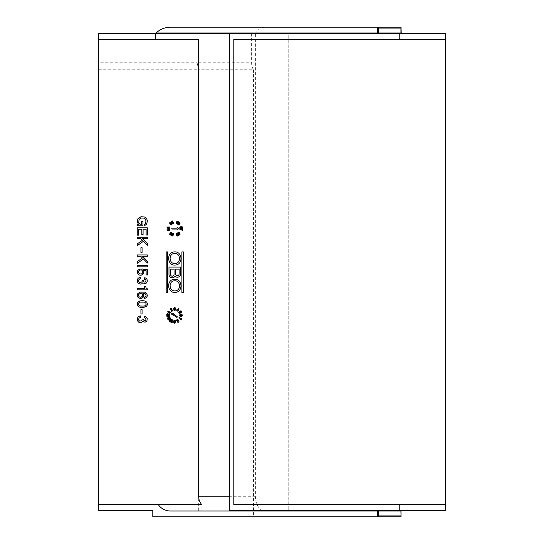 <?xml version="1.0" encoding="UTF-8"?>
<svg xmlns="http://www.w3.org/2000/svg" width="544" height="544" viewBox="0 0 544 544"><rect width="100%" height="100%" fill="white"/><g stroke="black" fill="none" stroke-linecap="round" stroke-linejoin="round"><path stroke-width="0.41" stroke-dasharray="2.72 2.04" d="M229.418 510.435L445.618 510.435L445.618 33.565L288.204 33.565L288.204 510.435L288.204 33.565L197.105 33.565L197.105 62.791L98.382 62.791L98.382 510.435L152.782 510.435M445.618 504.648L233.784 504.648M445.618 39.352L233.784 39.352M169.096 228.684A0.884 0.884 0 0 1 169.973 229.568A0.884 0.884 0 0 1 169.096 230.445L167.919 230.445A0.884 0.884 0 0 1 167.035 229.568A0.884 0.884 0 0 1 167.919 228.684L169.096 228.684M166.75 316.2A0.932 0.932 0 0 1 167.334 316.785L167.919 316.785L167.919 316.2L169.687 316.2L169.687 315.608L166.75 315.608L166.75 316.2M172.02 321.62L172.53 321.912L172.23 322.422A0.932 0.932 0 0 0 171.428 322.633L170.925 322.34L172.394 319.797L172.897 320.09L172.02 321.62M143.466 241.25L137.258 245.684L137.258 243.909L142.453 240.237L140.808 238.592L137.258 238.592L137.258 237.198L147.39 237.198L147.39 238.592L142.576 238.592L147.39 243.528L147.39 245.303L143.466 241.25M172.06 223.543L173.08 222.952L172.53 222.591L171.768 223.033L171.034 221.762L172.434 220.952L172.727 221.462L172.006 222.272A0.884 0.884 0 0 1 173.441 222.408L173.59 222.659A0.884 0.884 0 0 1 173.264 223.863A0.884 0.884 0 0 1 172.06 223.543M179.275 317.091A3.386 3.386 0 0 1 180.724 319.287L181.308 318.267L181.818 318.56L180.941 320.09L180.431 319.797A3.386 3.386 0 0 0 178.983 317.601L179.275 317.091M181.839 228.507L180.662 228.507A0.884 0.884 0 0 1 179.785 227.623A0.884 0.884 0 0 1 180.662 226.746L181.839 226.746A0.884 0.884 0 0 1 182.723 227.623A0.884 0.884 0 0 1 181.839 228.507M169.17 319.348L169.463 319.858L168.953 320.151A0.932 0.932 0 0 0 168.15 319.933L167.858 319.43L170.401 317.961L170.694 318.464L169.17 319.348M251.6 33.565L251.6 62.791A9.84 6.453 -90 0 0 253.504 69.761L198.689 69.761L197.105 62.791L251.6 62.791M168.205 313.854L169.096 314.629L169.096 313.643L169.687 313.643L169.687 315.404L167.817 314.303L167.409 314.33L167.919 314.82L167.627 315.404A0.884 0.884 0 0 1 166.75 314.52A0.884 0.884 0 0 1 168.205 313.854M170.245 319.58A0.884 0.884 0 0 1 171.448 319.253A0.884 0.884 0 0 1 171.775 320.457L171.183 321.477A0.884 0.884 0 0 1 169.98 321.796A0.884 0.884 0 0 1 169.66 320.593L170.245 319.58M262.398 510.435A14.756 9.683 -90 0 1 255.401 496.257L255.401 33.565M198.485 39.352L98.382 39.352M253.504 69.761L253.504 516.8L152.782 516.8M253.504 516.8L401.003 516.8L401.01 511.013L170.435 511.013M98.382 62.791L98.382 33.565L197.105 33.565M198.689 510.435L198.689 69.761L98.382 69.761M180.662 227.922L180.662 227.331L182.131 227.623L180.662 227.922M170.381 232.682A0.884 0.884 0 0 1 171.584 232.356A0.884 0.884 0 0 1 171.911 233.56L171.292 232.866L170.721 233.274A0.884 0.884 0 0 1 171.428 234.301A0.884 0.884 0 0 1 170.394 235.008A0.884 0.884 0 0 1 169.796 233.696L170.381 232.682M167.919 229.86L167.919 229.269L169.388 229.568L167.919 229.86M201.559 504.648L98.382 504.648M177.242 235.946A0.884 0.884 0 0 1 176.657 234.926A0.884 0.884 0 0 1 176.093 233.818A0.884 0.884 0 0 1 177.208 233.254A0.884 0.884 0 0 1 177.793 234.274A0.884 0.884 0 0 1 178.357 235.382A0.884 0.884 0 0 1 177.242 235.946M179.704 312.113L180.003 312.616L179.343 312.657L179.16 311.746A0.884 0.884 0 0 0 178.833 312.95A0.884 0.884 0 0 0 180.037 313.276L180.295 313.126A0.884 0.884 0 0 0 180.424 311.692L181.24 312.412L181.744 312.12L180.941 310.719L179.67 311.454L179.704 312.113M177.521 235.402L177.521 234.818L177.521 235.402M176.929 234.382L176.929 233.798L176.929 234.382M170.558 233.845L170.558 234.43L170.558 233.845M177.038 311.154L177.337 310.651L176.569 310.209L176.868 309.699L178.507 308.611L179.017 308.904L178.099 311.086L177.038 311.154M183.416 251.906L183.416 292.414L181.893 292.414L181.893 251.906L183.416 251.906M167.715 251.906L167.715 292.414L166.199 292.414L166.199 251.906L167.715 251.906M179.962 233.696A0.884 0.884 0 0 1 179.636 234.899A0.884 0.884 0 0 1 178.432 234.58L177.847 233.56A0.884 0.884 0 0 1 178.167 232.356A0.884 0.884 0 0 1 179.37 232.682L179.962 233.696M170.755 319.872L171.265 320.164L170.272 321.293L170.755 319.872M177.371 309.992L177.922 309.631L177.371 309.992M179.785 229.269L179.785 228.684A3.386 3.386 0 0 1 182.131 229.86L182.131 228.684L182.723 228.684L182.723 230.445L182.131 230.445A3.386 3.386 0 0 0 179.785 229.269M170.49 310.073L170.347 309.815A0.884 0.884 0 0 1 170.666 308.611A0.884 0.884 0 0 1 171.972 309.543L171.754 310.699L172.604 310.209L172.897 310.719L171.374 311.596L171.394 309.434L170.823 309.318L171 309.781L170.49 310.073M178.357 233.267L178.867 232.975L179.343 234.396L178.357 233.267M170.381 224.509L169.796 223.496A0.884 0.884 0 0 1 170.116 222.292A0.884 0.884 0 0 1 171.319 222.612L171.911 223.632A0.884 0.884 0 0 1 171.584 224.835A0.884 0.884 0 0 1 170.381 224.509M170.632 312.446L170.34 312.95L168.817 312.072L168.524 312.582L168.014 312.283A0.932 0.932 0 0 0 167.797 311.481L168.089 310.978L170.632 312.446M171.217 313.181L173.312 313.269L172.965 313.793L177.079 316.513A0.449 0.449 0 0 1 177.208 317.132A0.449 0.449 0 0 1 176.589 317.261L172.468 314.541L172.122 315.064L171.217 313.181M177.759 319.58A0.884 0.884 0 0 1 178.344 320.593A0.884 0.884 0 0 1 178.908 321.708A0.884 0.884 0 0 1 177.793 322.272A0.884 0.884 0 0 1 177.208 321.252A0.884 0.884 0 0 1 176.644 320.137A0.884 0.884 0 0 1 177.759 319.58M168.98 274.441L168.98 267.097L180.628 267.097L180.628 273.931A3.291 3.291 0 0 1 175.012 276.264A3.291 3.291 0 0 1 168.98 274.441M172.999 235.552A0.884 0.884 0 0 1 171.795 235.872A0.884 0.884 0 0 1 171.476 234.668L172.06 233.648A0.884 0.884 0 0 1 173.264 233.328A0.884 0.884 0 0 1 173.59 234.532L172.999 235.552M172.19 229.044A0.449 0.449 0 0 1 171.741 228.596A0.449 0.449 0 0 1 172.19 228.147L177.12 228.147L177.12 227.521L178.915 228.596L177.12 229.67L177.12 229.044L172.19 229.044M167.151 318.206L169.694 316.737L169.986 317.247L168.463 318.124L168.756 318.634L168.246 318.927A0.932 0.932 0 0 0 167.443 318.716L167.151 318.206M175.358 292.393C183.532 291.938 182.43 278.283 174.257 279.276C166.076 279.732 167.178 293.379 175.358 292.393M178.942 222.904L178.772 223.203A0.884 0.884 0 0 1 179.479 224.23A0.884 0.884 0 0 1 178.452 224.937A0.884 0.884 0 0 1 177.847 223.632L178.432 222.612A0.884 0.884 0 0 1 179.636 222.292A0.884 0.884 0 0 1 179.962 223.496L178.942 222.904M177.698 223.543A0.884 0.884 0 0 1 176.494 223.863A0.884 0.884 0 0 1 176.168 222.659L176.759 221.639A0.884 0.884 0 0 1 177.963 221.32A0.884 0.884 0 0 1 178.282 222.523L177.698 223.543M169.388 227.038L169.973 227.038L169.388 228.507L167.035 227.623L167.035 227.038L169.388 227.038M174.257 251.926C166.076 252.382 167.178 266.036 175.358 265.044C183.532 264.588 182.43 250.94 174.257 251.926M174.59 309.325L174.882 308.441L173.706 308.441A0.884 0.884 0 0 1 174.59 307.564A0.884 0.884 0 0 1 175.243 309.033A0.884 0.884 0 0 1 175.175 310.277A0.884 0.884 0 0 1 173.706 309.618L174.59 309.91L174.59 309.325M181.546 314.52A0.884 0.884 0 0 1 182.43 315.404A0.884 0.884 0 0 1 181.546 316.288L181.846 315.404L181.206 315.112A0.884 0.884 0 0 1 180.669 316.234A0.884 0.884 0 0 1 179.54 315.697A0.884 0.884 0 0 1 180.377 314.52L181.546 314.52M174.298 321.191L174.298 321.531A0.884 0.884 0 0 1 175.42 322.068A0.884 0.884 0 0 1 174.882 323.197A0.884 0.884 0 0 1 173.706 322.368L173.706 321.191A0.884 0.884 0 0 1 174.59 320.307A0.884 0.884 0 0 1 175.467 321.191L174.298 321.191M137.258 263.405L137.258 261.63L142.453 257.958L140.808 256.312L137.258 256.312L137.258 254.925L147.39 254.925L147.39 256.312L142.576 256.312L147.39 261.249L147.39 263.024L143.466 258.971L137.258 263.405M144.983 224.033L145.996 221.755L145.615 219.477L143.589 218.083L141.059 218.083L139.033 219.477L138.781 222.516L139.794 224.033L141.692 224.536L141.692 221.374L142.956 221.374L142.956 225.808L137.387 225.808L137.387 224.536L138.53 224.536L137.258 221.755L137.897 218.844L141.059 216.689L143.589 216.689L145.493 217.58L147.009 219.348L147.39 221.755L145.996 224.917L144.35 225.808L144.35 224.414L144.983 224.033M147.39 288.85L147.39 289.864L137.258 289.864L137.258 288.599L144.602 288.599L144.602 286.192L145.615 286.192L146.125 287.966L147.39 288.85M138.53 316.554L140.678 315.921L140.678 317.444L139.162 317.948L138.652 319.09L138.781 320.226L139.665 321.11L141.692 320.736L142.202 319.09L143.337 319.09L144.099 320.736L145.744 320.477L145.996 318.58L144.48 317.818L144.48 316.431L145.615 316.554L146.88 317.567L147.261 320.355L145.615 322.123L143.847 322.123L142.834 321.368L141.562 322.504L139.162 322.504L137.897 321.49L137.258 319.722L137.516 317.948L138.53 316.554M146.758 306.068L144.731 307.333L139.917 307.333L137.639 305.687L137.387 303.158L138.271 301.764L139.917 300.88L144.731 300.88L146.377 301.764L147.261 303.158L147.39 304.545L146.758 306.068M140.175 282.649L141.692 282.139L142.202 280.493L143.337 280.493L144.099 282.139L145.744 281.887L145.996 279.99L144.48 279.228L144.48 277.834L146.377 278.467L147.261 279.738L147.261 281.758L145.615 283.533L143.847 283.533L142.834 282.771L141.562 283.914L140.046 284.165L137.897 282.9L137.258 281.126L137.897 278.596L139.162 277.583L140.678 277.331L140.678 278.848L139.162 279.358L138.652 280.493L138.781 281.636L140.175 282.649M137.639 293.787L139.917 292.142L144.731 292.142L146.758 293.406L147.39 295.814L146.377 297.711L144.48 298.472L144.48 297.208L145.867 296.317L146.125 294.93L145.112 293.658L142.705 293.155L143.847 295.052L143.466 296.949L141.821 298.343L140.046 298.595L137.639 296.949L137.258 295.684L137.639 293.787M146.125 229.221L143.086 229.221L143.086 234.539L141.821 234.539L141.821 229.221L138.53 229.221L138.53 235.171L137.258 235.171L137.258 227.834L147.39 227.834L147.39 235.049L146.125 235.049L146.125 229.221M147.39 265.431L147.39 266.825L137.258 266.825L137.258 265.431L147.39 265.431M147.39 274.924L146.125 274.924L146.125 270.749L143.337 270.368L143.97 271.762L143.589 273.659L141.059 275.305L139.284 275.053L137.387 273.027L137.639 270.497L140.046 268.845L140.175 270.116L138.781 271.13L138.53 272.394L139.543 273.788L141.188 274.04L142.202 273.53L142.834 272.394L142.576 271L141.821 270.239L141.821 268.974L147.39 269.736L147.39 274.924M142.072 252.45L140.93 252.45L140.93 247.704L142.072 247.704L142.072 252.45M140.93 313.983L140.93 309.611L142.072 309.611L142.072 313.983L140.93 313.983M171.401 223.924L170.415 222.795L170.891 224.216L171.401 223.924M178.072 321.137L178.072 321.728L178.072 321.137M177.337 275.706A1.775 1.775 0 0 0 179.112 273.931L179.112 269.124L175.562 269.124L175.562 273.931A1.775 1.775 0 0 0 177.337 275.706M174.59 322.66L174.59 322.068L174.59 322.66M174.046 274.441L174.046 269.124L170.503 269.124L170.503 274.441A1.775 1.775 0 0 0 172.271 276.209A1.775 1.775 0 0 0 174.046 274.441M174.386 280.786C168.171 281.166 168.994 291.598 175.222 290.877C181.438 290.496 180.622 280.065 174.386 280.786M168.796 227.623L168.212 227.623L168.796 227.623M141.562 297.078L142.576 295.684L142.324 294.42L140.93 293.406L139.543 293.658L138.53 295.052L138.781 296.317L140.175 297.33L141.562 297.078M178.609 224.366L178.609 223.774L178.609 224.366M139.543 305.816L144.48 306.068L145.867 305.055L146.125 303.661L144.48 302.144L140.175 302.144L138.53 303.661L138.53 304.545L139.543 305.816M172.57 233.947L172.088 235.362L173.08 234.24L172.57 233.947M180.377 315.697L180.377 315.112L180.377 315.697M174.386 253.443C168.171 253.824 168.994 264.255 175.222 263.534C181.438 263.153 180.622 252.722 174.386 253.443M177.262 221.938L176.786 223.353L177.772 222.231L177.262 221.938M177.48 320.708L177.48 320.124L177.48 320.708M170.435 27.2L265.078 27.2A20.543 13.478 -90 0 0 255.7 32.987L156.142 32.987M265.078 27.2L401.003 27.2L401.01 32.987L255.7 32.987M255.401 496.257L229.418 496.257"/><path stroke-width="0.82" d="M229.418 33.565L229.418 510.435L399.758 510.435L399.758 504.648L233.784 504.648L233.784 39.352L399.758 39.352L399.758 33.565L155.679 33.565L155.679 39.352L98.382 39.352L98.382 504.648L158.297 504.648A14.756 14.756 0 0 0 170.435 511.013L400.928 511.013L401.01 516.8A0.87 0.571 90 0 1 401.003 516.8L152.782 516.8L152.782 510.435L98.382 510.435L98.382 504.648M399.758 510.435L445.618 510.435L445.618 33.565L399.758 33.565M445.618 504.648L399.758 504.648M445.618 39.352L399.758 39.352M169.096 228.684A0.884 0.884 0 0 1 169.973 229.568A0.884 0.884 0 0 1 169.096 230.445L167.919 230.445A0.884 0.884 0 0 1 167.035 229.568A0.884 0.884 0 0 1 167.919 228.684L169.096 228.684M166.75 316.2A0.932 0.932 0 0 1 167.334 316.785L167.919 316.785L167.919 316.2L169.687 316.2L169.687 315.608L166.75 315.608L166.75 316.2M172.02 321.62L172.53 321.912L172.23 322.422A0.932 0.932 0 0 0 171.428 322.633L170.925 322.34L172.394 319.797L172.897 320.09L172.02 321.62M137.258 245.684L143.466 241.25L147.39 245.303L147.39 243.528L142.576 238.592L147.39 238.592L147.39 237.198L137.258 237.198L137.258 238.592L140.808 238.592L142.453 240.237L137.258 243.909L137.258 245.684M171.768 223.033L171.034 221.762L172.434 220.952L172.727 221.462L172.006 222.272A0.884 0.884 0 0 1 173.441 222.408L173.59 222.659A0.884 0.884 0 0 1 173.264 223.863A0.884 0.884 0 0 1 172.06 223.543L173.08 222.952L172.53 222.591L171.768 223.033M179.275 317.091A3.386 3.386 0 0 1 180.724 319.287L181.308 318.267L181.818 318.56L180.941 320.09L180.431 319.797A3.386 3.386 0 0 0 178.983 317.601L179.275 317.091M401.01 511.013L401.01 516.8M377.624 511.013L377.624 516.8L378.488 515.93L400.928 515.93M181.839 228.507L180.662 228.507A0.884 0.884 0 0 1 179.785 227.623A0.884 0.884 0 0 1 180.662 226.746L181.839 226.746A0.884 0.884 0 0 1 182.723 227.623A0.884 0.884 0 0 1 181.839 228.507M169.17 319.348L169.463 319.858L168.953 320.151A0.932 0.932 0 0 0 168.15 319.933L167.858 319.43L170.401 317.961L170.694 318.464L169.17 319.348M168.205 313.854L169.096 314.629L169.096 313.643L169.687 313.643L169.687 315.404L167.817 314.303L167.409 314.33L167.919 314.82L167.627 315.404A0.884 0.884 0 0 1 166.75 314.52A0.884 0.884 0 0 1 168.205 313.854M170.245 319.58A0.884 0.884 0 0 1 171.448 319.253A0.884 0.884 0 0 1 171.775 320.457L171.183 321.477A0.884 0.884 0 0 1 169.98 321.796A0.884 0.884 0 0 1 169.66 320.593L170.245 319.58M229.418 496.257L198.485 496.257L198.485 39.352L155.679 39.352M180.662 227.922L180.662 227.331L182.131 227.623L180.662 227.922M98.382 39.352L98.382 33.565L155.679 33.565M198.485 496.257L199.294 500.718L201.559 504.648L158.297 504.648M262.398 510.435A14.756 9.683 -90 0 0 265.078 511.013M170.381 232.682A0.884 0.884 0 0 1 171.584 232.356A0.884 0.884 0 0 1 171.911 233.56L171.292 232.866L170.721 233.274A0.884 0.884 0 0 1 171.428 234.301A0.884 0.884 0 0 1 170.394 235.008A0.884 0.884 0 0 1 169.796 233.696L170.381 232.682M167.919 229.86L167.919 229.269L169.388 229.568L167.919 229.86M177.242 235.946A0.884 0.884 0 0 1 176.657 234.926A0.884 0.884 0 0 1 176.093 233.818A0.884 0.884 0 0 1 177.208 233.254A0.884 0.884 0 0 1 177.793 234.274A0.884 0.884 0 0 1 178.357 235.382A0.884 0.884 0 0 1 177.242 235.946M177.521 235.402L177.521 234.818L177.521 235.402M176.929 234.382L176.929 233.798L176.929 234.382M170.558 233.845L170.558 234.43L170.558 233.845M179.704 312.113L180.003 312.616L179.343 312.657L179.16 311.746A0.884 0.884 0 0 0 178.833 312.95A0.884 0.884 0 0 0 180.037 313.276L180.295 313.126A0.884 0.884 0 0 0 180.424 311.692L181.24 312.412L181.744 312.12L180.941 310.719L179.67 311.454L179.704 312.113M177.038 311.154L177.337 310.651L176.569 310.209L176.868 309.699L178.507 308.611L179.017 308.904L178.099 311.086L177.038 311.154M183.416 251.906L183.416 292.414L181.893 292.414L181.893 251.906L183.416 251.906M167.715 251.906L167.715 292.414L166.199 292.414L166.199 251.906L167.715 251.906M179.962 233.696A0.884 0.884 0 0 1 179.636 234.899A0.884 0.884 0 0 1 178.432 234.58L177.847 233.56A0.884 0.884 0 0 1 178.167 232.356A0.884 0.884 0 0 1 179.37 232.682L179.962 233.696M170.755 319.872L171.265 320.164L170.272 321.293L170.755 319.872M177.371 309.992L177.922 309.631L177.371 309.992M179.785 229.269L179.785 228.684A3.386 3.386 0 0 1 182.131 229.86L182.131 228.684L182.723 228.684L182.723 230.445L182.131 230.445A3.386 3.386 0 0 0 179.785 229.269M172.897 310.719L171.374 311.596L171.394 309.434L170.347 309.815A0.884 0.884 0 0 1 170.666 308.611A0.884 0.884 0 0 1 171.972 309.543L171.754 310.699L172.604 310.209L172.897 310.719M178.357 233.267L178.867 232.975L179.343 234.396L178.357 233.267M145.364 223.652L144.35 224.414L144.35 225.808L146.628 224.162L147.39 220.993L146.758 218.844L144.731 217.07L141.059 216.689L137.897 218.844L137.258 221.755L138.53 224.536L137.387 224.536L137.387 225.808L142.956 225.808L142.956 221.374L141.692 221.374L141.692 224.536L139.794 224.033L138.781 222.516L139.033 219.477L141.059 218.083L143.589 218.083L145.364 219.096L145.996 220.993L145.364 223.652M174.298 321.191L174.298 321.531A0.884 0.884 0 0 1 175.42 322.068A0.884 0.884 0 0 1 174.882 323.197A0.884 0.884 0 0 1 173.706 322.368L173.706 321.191A0.884 0.884 0 0 1 174.59 320.307A0.884 0.884 0 0 1 175.467 321.191L174.298 321.191M174.59 322.068L174.59 322.66L174.59 322.068M181.546 314.52A0.884 0.884 0 0 1 182.43 315.404A0.884 0.884 0 0 1 181.546 316.288L181.846 315.404L181.206 315.112A0.884 0.884 0 0 1 180.669 316.234A0.884 0.884 0 0 1 179.54 315.697A0.884 0.884 0 0 1 180.377 314.52L181.546 314.52M180.377 315.697L180.377 315.112L180.377 315.697M174.59 309.325L174.882 308.441L173.706 308.441A0.884 0.884 0 0 1 174.59 307.564A0.884 0.884 0 0 1 175.243 309.033A0.884 0.884 0 0 1 175.175 310.277A0.884 0.884 0 0 1 173.706 309.618L174.59 309.91L174.59 309.325M140.678 282.649L139.665 282.52L138.781 281.636L138.781 279.861L139.665 278.977L140.678 278.848L140.678 277.331L139.162 277.583L137.897 278.596L137.258 281.126L137.897 282.9L140.046 284.165L141.562 283.914L142.834 282.771L144.48 283.662L146.377 283.03L147.39 281.126L146.88 278.977L145.615 277.964L144.48 277.834L144.48 279.228L145.996 279.99L145.744 281.887L144.099 282.139L143.337 280.493L142.202 280.493L142.072 281.636L140.678 282.649M175.358 265.044C183.532 264.588 182.43 250.94 174.257 251.926C166.076 252.382 167.178 266.036 175.358 265.044M175.222 263.534C181.438 263.153 180.622 252.722 174.386 253.443C168.171 253.824 168.994 264.255 175.222 263.534M169.388 227.038L169.973 227.038L169.388 228.507L167.035 227.623L167.035 227.038L169.388 227.038M168.796 227.922L168.212 227.623L168.796 227.922M147.39 265.431L147.39 266.825L137.258 266.825L137.258 265.431L147.39 265.431M177.698 223.543A0.884 0.884 0 0 1 176.494 223.863A0.884 0.884 0 0 1 176.168 222.659L176.759 221.639A0.884 0.884 0 0 1 177.963 221.32A0.884 0.884 0 0 1 178.282 222.523L177.698 223.543M177.262 221.938L177.772 222.231L176.786 223.353L177.262 221.938M140.93 252.45L142.072 252.45L142.072 247.704L140.93 247.704L140.93 252.45M178.942 222.904L178.772 223.203A0.884 0.884 0 0 1 179.479 224.23A0.884 0.884 0 0 1 178.452 224.937A0.884 0.884 0 0 1 177.847 223.632L178.432 222.612A0.884 0.884 0 0 1 179.636 222.292A0.884 0.884 0 0 1 179.962 223.496L178.942 222.904M178.609 223.774L178.609 224.366L178.609 223.774M137.258 261.63L137.258 263.405L143.466 258.971L147.39 263.024L147.39 261.249L142.576 256.312L147.39 256.312L147.39 254.925L137.258 254.925L137.258 256.312L140.808 256.312L142.453 257.958L137.258 261.63M147.39 289.864L147.39 288.85L146.125 287.966L145.615 286.192L144.602 286.192L144.602 288.599L137.258 288.599L137.258 289.864L147.39 289.864M175.358 292.393C183.532 291.938 182.43 278.283 174.257 279.276C166.076 279.732 167.178 293.379 175.358 292.393M174.386 280.786C168.171 281.166 168.994 291.598 175.222 290.877C181.438 290.496 180.622 280.065 174.386 280.786M146.377 306.449L147.261 305.055L147.39 303.661L146.758 302.144L145.364 301.131L142.834 300.621L139.917 300.88L137.639 302.525L137.387 305.055L139.284 307.081L142.834 307.584L146.377 306.449M139.162 302.648L138.53 304.545L140.175 306.068L144.48 306.068L146.125 304.545L145.867 303.158L144.48 302.144L140.175 302.144L139.162 302.648M167.151 318.206L169.694 316.737L169.986 317.247L168.463 318.124L168.756 318.634L168.246 318.927A0.932 0.932 0 0 0 167.443 318.716L167.151 318.206M146.125 229.221L143.086 229.221L143.086 234.539L141.821 234.539L141.821 229.221L138.53 229.221L138.53 235.171L137.258 235.171L137.258 227.834L147.39 227.834L147.39 235.049L146.125 235.049L146.125 229.221M172.19 229.044A0.449 0.449 0 0 1 171.741 228.596A0.449 0.449 0 0 1 172.19 228.147L177.12 228.147L177.12 227.521L178.915 228.596L177.12 229.67L177.12 229.044L172.19 229.044M137.639 293.787L139.917 292.142L144.731 292.142L146.758 293.406L147.39 295.814L146.377 297.711L144.48 298.472L144.48 297.208L145.867 296.317L146.125 294.93L145.112 293.658L142.705 293.155L143.847 295.052L143.466 296.949L141.821 298.343L140.046 298.595L137.639 296.949L137.258 295.684L137.639 293.787M138.53 295.684L139.162 296.827L140.93 297.33L142.324 296.317L142.576 295.052L141.943 293.916L140.175 293.406L138.781 294.42L138.53 295.684M172.999 235.552A0.884 0.884 0 0 1 171.795 235.872A0.884 0.884 0 0 1 171.476 234.668L172.06 233.648A0.884 0.884 0 0 1 173.264 233.328A0.884 0.884 0 0 1 173.59 234.532L172.999 235.552M172.489 235.253L171.986 234.96L172.972 233.838L172.489 235.253M168.98 274.441L168.98 267.097L180.628 267.097L180.628 273.931A3.291 3.291 0 0 1 175.012 276.264A3.291 3.291 0 0 1 168.98 274.441M174.046 269.124L170.503 269.124L170.503 274.441A1.775 1.775 0 0 0 172.271 276.209A1.775 1.775 0 0 0 174.046 274.441L174.046 269.124M177.337 275.706A1.775 1.775 0 0 0 179.112 273.931L179.112 269.124L175.562 269.124L175.562 273.931A1.775 1.775 0 0 0 177.337 275.706M177.759 319.58A0.884 0.884 0 0 1 178.344 320.593A0.884 0.884 0 0 1 178.908 321.708A0.884 0.884 0 0 1 177.793 322.272A0.884 0.884 0 0 1 177.208 321.252A0.884 0.884 0 0 1 176.644 320.137A0.884 0.884 0 0 1 177.759 319.58M178.072 321.137L178.072 321.728L178.072 321.137M177.48 320.124L177.48 320.708L177.48 320.124M139.162 316.173L137.897 317.186L137.258 318.961L137.516 320.736L138.53 322.123L140.678 322.755L142.834 321.368L144.983 322.252L146.88 321.11L147.261 318.328L146.377 317.064L144.983 316.431L144.48 316.431L144.48 317.818L145.996 318.58L145.744 320.477L144.099 320.736L143.337 319.09L142.202 319.09L141.692 320.736L139.665 321.11L138.781 320.226L138.652 319.09L139.162 317.948L140.678 317.444L140.678 315.921L139.162 316.173M171.217 313.181L173.312 313.269L172.965 313.793L177.079 316.513A0.449 0.449 0 0 1 177.208 317.132A0.449 0.449 0 0 1 176.589 317.261L172.468 314.541L172.122 315.064L171.217 313.181M170.632 312.446L170.34 312.95L168.817 312.072L168.524 312.582L168.014 312.283A0.932 0.932 0 0 0 167.797 311.481L168.089 310.978L170.632 312.446M140.93 309.611L140.93 313.983L142.072 313.983L142.072 309.611L140.93 309.611M147.39 274.924L146.125 274.924L146.125 270.749L143.337 270.368L143.97 271.762L143.589 273.659L141.059 275.305L139.284 275.053L137.387 273.027L137.639 270.497L140.046 268.845L140.175 270.116L138.781 271.13L138.53 272.394L139.543 273.788L141.188 274.04L142.202 273.53L142.834 272.394L142.576 271L141.821 270.239L141.821 268.974L147.39 269.736L147.39 274.924M170.381 224.509L169.796 223.496A0.884 0.884 0 0 1 170.116 222.292A0.884 0.884 0 0 1 171.319 222.612L171.911 223.632A0.884 0.884 0 0 1 171.584 224.835A0.884 0.884 0 0 1 170.381 224.509M170.306 223.196L170.816 222.904L171.292 224.325L170.306 223.196M377.618 27.2A0.87 0.87 0 0 1 377.624 27.2L378.488 28.07L400.928 28.07L401.01 27.2A0.87 0.571 90 0 1 401.01 27.2L170.435 27.2A20.543 20.543 0 0 0 156.142 32.987L401.01 32.987M401.22 32.987L401.01 27.2M378.488 511.013L378.488 515.93M378.488 28.07L378.488 32.987M377.624 27.2L377.624 32.987M400.928 28.07L400.928 32.987"/></g></svg>

